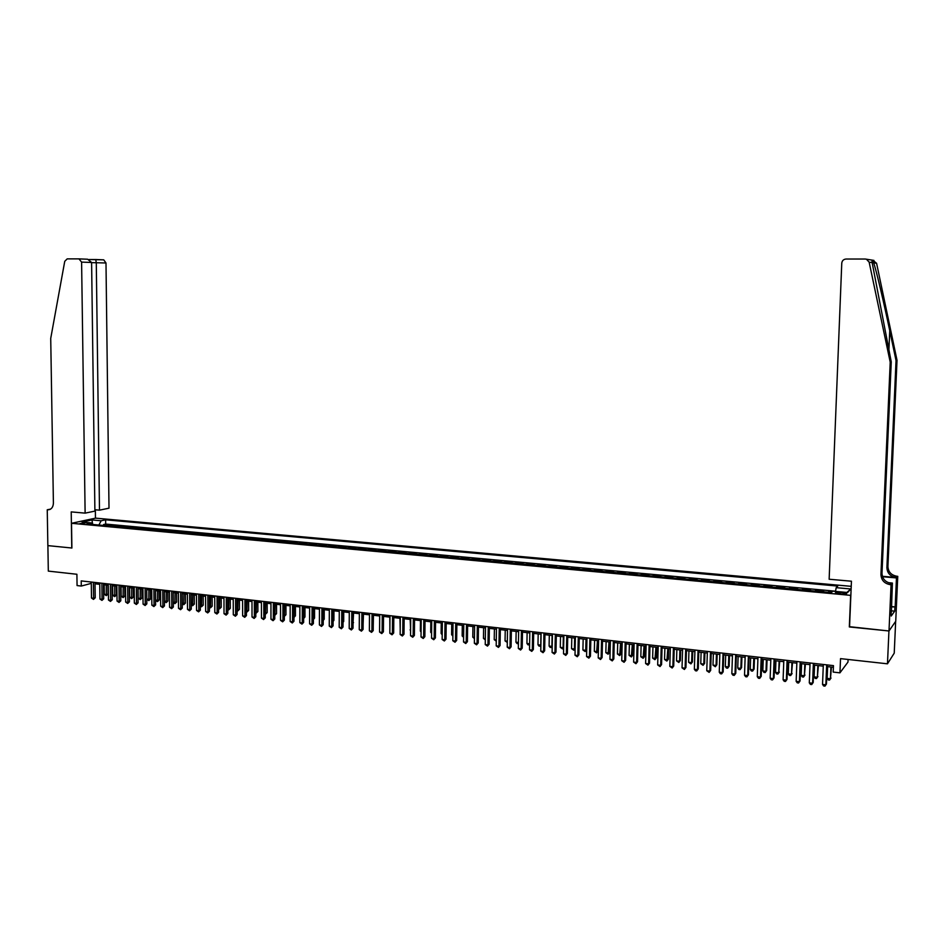 <?xml version="1.0" encoding="UTF-8"?>
<svg xmlns="http://www.w3.org/2000/svg" width="945" height="945" viewBox="0 0 945 945"><rect width="100%" height="100%" fill="white"/><g stroke="black" fill="none" stroke-linecap="round" stroke-linejoin="round"><path stroke-width="1.42" d="M79.935 523.565L85.404 522.928L79.935 523.565M851.232 586.337L95.587 518.143L71.513 523.294L850.854 595.374M895.659 621.361L894.23 653.149L887.473 663.815L840.53 658.63L839.94 672.852L847.984 662.067L848.09 659.468M71.761 548.041L71.218 511.895L85.121 513.135L81.601 262.108L78.967 258.883L67.201 258.871L64.744 261.316L50.723 338.428L53.404 503.118C53.156 507.3 51.349 509.544 47.982 509.827L47.25 509.768L47.852 545.619L71.879 548.017L47.888 545.619L48.313 571.111L76.899 574.265L77.065 585.569L81.282 586.054L91.287 583.36M849.555 626.689L888.938 630.976L887.473 663.815M832.191 591.747L828.871 591.44L828.836 592.586M822.622 592.007L823.627 590.956L815.771 590.235L815.724 591.369M809.522 590.79L810.55 589.751L802.766 589.03L802.718 590.164M796.505 589.585L797.58 588.558L789.843 587.837L789.796 588.971M783.582 588.392L784.704 587.365L777.014 586.656L776.979 587.778M770.766 587.211L771.911 586.183L764.281 585.487L764.245 586.609M758.032 586.03L759.213 585.014L751.641 584.317L751.606 585.439M745.381 584.861L746.609 583.856L739.096 583.159L739.061 584.27M732.836 583.703L734.1 582.699L726.634 582.014L726.599 583.124M720.362 582.545L721.673 581.553L714.255 580.868L714.219 581.978M707.994 581.399L709.329 580.419L701.97 579.734L701.934 580.832M695.697 580.265L697.079 579.285L689.767 578.612L689.732 579.71M683.495 579.131L684.901 578.163L677.648 577.489L677.612 578.588M671.387 578.009L672.828 577.052L665.611 576.379L665.587 577.478M659.35 576.899L660.827 575.942L653.668 575.281L653.633 576.367M647.396 575.788L648.908 574.843L641.797 574.194L641.773 575.269M635.536 574.69L637.072 573.757L630.008 573.107L629.984 574.182M623.747 573.603L625.318 572.67L618.302 572.02L618.278 573.095M612.041 572.516L613.648 571.595L606.678 570.945L606.655 572.02M600.418 571.441L602.059 570.52L595.137 569.882L595.114 570.957M588.877 570.378L590.542 569.457L583.667 568.831L583.644 569.894M577.407 569.315L579.108 568.406L572.28 567.78L572.257 568.843M566.02 568.264L567.744 567.354L560.964 566.728L560.952 567.791M554.715 567.213L556.463 566.315L549.73 565.701L549.707 566.752M543.469 566.173L545.253 565.287L538.567 564.673L538.555 565.712M532.318 565.145L534.126 564.26L527.487 563.645L527.464 564.697M521.227 564.118L523.069 563.244L516.466 562.629L516.454 563.669M510.217 563.102L512.084 562.228L505.528 561.625L505.516 562.665M499.279 562.086L501.181 561.224L494.66 560.621L494.648 561.661M488.411 561.082L490.337 560.22L483.864 559.629L483.852 560.657M477.615 560.078L479.564 559.227L473.138 558.637L473.126 559.664M466.901 559.086L468.874 558.235L462.483 557.656L462.471 558.672M456.246 558.105L458.242 557.255L451.899 556.676L451.887 557.704M445.662 557.125L447.682 556.286L441.386 555.707L441.374 556.723M435.149 556.144L437.204 555.317L430.932 554.739L430.932 555.755M424.707 555.188L426.774 554.361L420.56 553.782L420.549 554.798M414.323 554.219L416.426 553.404L410.248 552.837L410.236 553.841M404.011 553.262L406.137 552.459L399.995 551.892L399.983 552.896M393.77 552.317L395.92 551.514L389.812 550.947L389.801 551.951M383.587 551.372L385.761 550.581L379.689 550.014L379.689 551.018M373.476 550.439L375.661 549.647L369.637 549.092L369.637 550.084M363.423 549.506L365.644 548.714L359.655 548.171L359.643 549.163M353.442 548.584L355.674 547.805L349.721 547.249L349.721 548.242M343.519 547.675L345.776 546.883L339.857 546.34L339.857 547.332M333.656 546.753L335.936 545.986L330.065 545.442L330.053 546.423M323.851 545.856L326.155 545.076L320.32 544.544L320.32 545.525M314.118 544.946L316.445 544.178L310.645 543.647L310.633 544.627M304.444 544.048L306.782 543.292L301.018 542.761L301.018 543.741M294.828 543.162L297.191 542.406L291.462 541.875L291.462 542.855M285.272 542.276L287.658 541.532L281.964 541.001L281.964 541.969M275.775 541.402L278.173 540.658L272.514 540.127L272.514 541.095M266.336 540.528L268.758 539.784L263.135 539.264L263.135 540.233M256.957 539.654L259.391 538.922L253.803 538.402L253.803 539.371M247.625 538.792L250.094 538.059L244.542 537.551L244.542 538.508M238.364 537.941L240.845 537.209L235.329 536.701L235.329 537.658M229.151 537.091L231.655 536.358L226.162 535.862L226.174 536.807M220.008 536.24L222.524 535.52L217.066 535.012L217.066 535.969M210.9 535.402L213.44 534.681L208.018 534.185L208.018 535.13M201.864 534.563L204.415 533.854L199.029 533.358L199.029 534.303M192.874 533.724L195.438 533.027L190.087 532.531L190.087 533.476M183.944 532.897L186.519 532.2L181.204 531.704L181.204 532.649M175.061 532.082L177.66 531.385L172.368 530.901L172.38 531.834M166.225 531.267L168.848 530.57L163.591 530.086L163.591 531.019M157.449 530.452L160.095 529.767L154.862 529.283L154.862 530.216M148.731 529.649L151.377 528.964L146.18 528.479L146.191 529.413M140.061 528.846L142.73 528.16L137.557 527.688L137.568 528.609M131.438 528.042L134.119 527.369L128.981 526.897L128.993 527.818M122.874 527.251L125.567 526.578L120.452 526.105L120.464 527.026M114.345 526.459L117.062 525.798L111.982 525.326L111.994 526.247M839.94 672.852L833.195 672.072L833.455 665.623L81.211 580.903L81.282 586.054M843.188 592.657L840.223 592.373C836.632 592.172 835.061 592.409 835.486 593.094L841.818 594.121C845.409 594.322 846.992 594.086 846.555 593.401L843.188 592.657L843.129 594.204M92.515 524.44L91.37 522.916L86.786 523.908L831.163 592.798L832.769 591.157L847.57 592.515L850.831 588.995L836.195 587.66L837.742 586.077L105.627 519.809L101.174 520.778L98.882 525.03M91.37 522.916L82.085 522.053L91.948 519.939L101.174 520.778M827.891 592.491L828.871 591.44M835.545 591.216L105.686 524.073L103.56 524.546L103.572 525.467M105.875 525.68L108.604 525.018L103.56 524.546M109.266 525.987L111.982 525.326M117.747 526.778L120.452 526.105M126.287 527.57L128.981 526.897M134.875 528.361L137.557 527.688M143.522 529.165L146.18 528.479M152.216 529.968L154.862 529.283M160.957 530.771L163.591 530.086M169.757 531.586L172.368 530.901M178.605 532.413L181.204 531.704M187.512 533.228L190.087 532.531M196.465 534.055L199.029 533.358M205.478 534.894L208.018 534.185M214.539 535.732L217.066 535.012M223.658 536.583L226.162 535.862M232.836 537.421L235.329 536.701M242.062 538.284L244.542 537.551M251.358 539.146L253.803 538.402M260.702 540.008L263.135 539.264M270.105 540.871L272.514 540.127M279.566 541.757L281.964 541.001M289.087 542.631L291.462 541.875M298.667 543.517L301.018 542.761M308.306 544.414L310.645 543.647M318.004 545.312L320.32 544.544M327.761 546.21L330.065 545.442M337.589 547.12L339.857 546.34M347.476 548.041L349.721 547.249M357.423 548.951L359.655 548.171M367.44 549.884L369.637 549.092M377.516 550.817L379.689 550.014M387.651 551.75L389.812 550.947M397.857 552.695L399.995 551.892M408.134 553.652L410.248 552.837M418.47 554.609L420.56 553.782M428.876 555.565L430.932 554.739M439.342 556.534L441.386 555.707M449.891 557.515L451.899 556.676M460.498 558.495L462.483 557.656M471.177 559.487L473.138 558.637M481.926 560.48L483.864 559.629M492.747 561.484L494.66 560.621M503.65 562.488L505.528 561.625M514.612 563.504L516.466 562.629M525.656 564.519L527.487 563.645M536.772 565.559L538.567 564.673M547.958 566.587L549.73 565.701M559.227 567.626L560.964 566.728M570.567 568.677L572.28 567.78M581.99 569.74L583.667 568.831M593.484 570.804L595.137 569.882M605.06 571.879L606.678 570.945M616.719 572.953L618.302 572.02M628.449 574.04L630.008 573.107M640.273 575.127L641.797 574.194M652.168 576.237L653.668 575.281M664.146 577.336L665.611 576.379M676.218 578.458L677.648 577.489M688.373 579.58L689.767 578.612M700.611 580.714L701.97 579.734M712.932 581.86L714.255 580.868M725.347 583.006L726.634 582.014M737.844 584.164L739.096 583.159M750.424 585.321L751.641 584.317M763.111 586.502L764.281 585.487M775.88 587.684L777.014 586.656M788.744 588.877L789.843 587.837M801.703 590.07L802.766 589.03M814.755 591.275L815.771 590.235M849.331 626.948L850.642 595.61M71.891 548.053L71.513 523.294M95.032 583.786L99.768 584.329M103.513 584.754L108.297 585.286M112.042 585.711L116.873 586.254M120.629 586.68L125.508 587.235M129.264 587.66L134.19 588.215M137.958 588.64L142.931 589.207M146.829 599.236L150.515 599.012L148.814 600.607L146.829 599.236L146.735 589.633L151.708 590.2M155.488 590.625L160.555 591.204M164.324 591.629L169.45 592.208M173.23 592.633L178.392 593.212M182.172 593.649L187.405 594.24M191.185 594.665L196.454 595.255M200.245 595.693L205.573 596.295M209.365 596.72L214.739 597.323M218.531 597.76L223.965 598.374M227.757 598.799L233.25 599.425M237.041 599.851L242.593 600.477M246.385 600.902L251.984 601.54M255.788 601.965L261.446 602.603M265.25 603.04L270.955 603.69M274.771 604.115L280.535 604.765M284.339 605.202L290.162 605.851M293.978 606.288L299.86 606.95M303.676 607.387L309.617 608.06M313.445 608.486L319.445 609.171M323.261 609.596L329.321 610.281M333.148 610.718L339.267 611.403M343.094 611.84L349.284 612.537M353.111 612.974L359.348 613.683M363.187 614.108L369.495 614.829M373.322 615.254L379.689 615.975M383.528 616.412L389.966 617.144M393.805 617.581L400.302 618.313M404.141 618.751L410.709 619.483M414.548 619.92L421.175 620.676M425.026 621.101L431.723 621.869M435.574 622.294L442.331 623.062M446.182 623.499L453.009 624.267M456.872 624.704L463.771 625.484M467.621 625.921L474.591 626.712M478.453 627.149L485.494 627.941M489.345 628.378L496.456 629.181M500.318 629.618L507.5 630.433M511.363 630.87L518.628 631.685M522.49 632.122L529.814 632.961M533.677 633.398L541.083 634.225M544.958 634.674L552.435 635.512M556.298 635.95L563.858 636.8M567.732 637.249L575.363 638.111M579.238 638.548L586.939 639.411M590.814 639.859L598.61 640.734M602.485 641.171L610.352 642.068M614.226 642.505L622.176 643.403M626.051 643.84L634.083 644.75M637.958 645.187L646.073 646.108M649.959 646.545L658.157 647.467M662.032 647.904L670.312 648.849M674.198 649.286L682.562 650.231M686.448 650.668L694.906 651.625M698.78 652.062L707.321 653.03M711.207 653.467L719.842 654.448M723.716 654.885L732.434 655.865M736.32 656.303L745.132 657.307M749.019 657.744L757.914 658.748M761.8 659.185L770.801 660.212M774.676 660.649L783.771 661.677M787.646 662.114L796.836 663.154M800.722 663.591L810.007 664.642M813.881 665.079L823.26 666.142M827.147 666.579L833.395 667.288M91.051 582.014L91.074 583.337M835.51 591.405L836.195 587.66M105.686 524.073L105.627 519.809M846.838 592.456L850.831 588.995M91.948 519.939L92.704 524.463M826.662 664.867L825.859 684.818L822.54 684.428L823.331 664.489M827.206 664.926L826.438 684.05L824.973 686.129L823.638 685.964L822.54 684.428M826.438 684.05L824.973 686.129M827.631 666.638L827.159 678.404L830.442 678.782L831.446 667.064M830.998 678.049L829.556 680.081L830.442 678.782L830.915 667.005M829.556 680.081L828.245 679.928L827.159 678.404M872.79 260.218L876.582 263.265L897.018 360.281L896.037 360.553L889.741 330.679C883.776 302.116 876.263 270.329 873.7 262.84C872.223 260.548 871.703 260.466 872.14 262.604L891.253 361.876L881.992 573.308C882.335 578.954 885.441 582.309 891.312 583.396L890.284 584.671L891.064 584.731L888.997 630.976L849.543 626.972L851.445 581.21L829.143 579.238L841.771 263.112C842.125 260.631 843.566 259.273 846.106 259.024L865.183 259.024L866.435 259.213L869.152 262.167L890.214 362.159L880.941 574.536C881.283 580.206 884.39 583.585 890.284 584.671M897.018 360.281L887.91 566.457C888.241 571.961 891.265 575.233 897.006 576.273L897.75 576.332L895.73 621.255L888.997 630.976M891.253 361.876L890.214 362.159M882.37 576.296L896.037 577.478C890.273 576.438 887.237 573.142 886.906 567.626L896.037 360.553M891.359 606.525L895.175 606.879L891.336 606.938M891.111 612.076L891.206 616.034L894.714 611.155L894.891 607.281M891.383 612.1L892.399 583.053L891.064 584.731M897.75 576.332L896.474 577.938L882.512 576.733M895.175 606.879L896.474 577.938M888.371 582.687L892.399 583.053M894.714 611.155L891.17 610.813M94.89 509.757L99.485 510.158L109.006 508.186L105.994 262.982L91.606 262.627M99.485 510.158L96.284 262.639L95.728 259.544L88.995 259.544M47.25 509.768L50.581 509.119M95.457 518.167L95.35 509.804M85.121 513.135L94.902 511.115L91.606 262.474L81.601 262.108M95.669 259.521L103.749 259.851L105.994 262.982M79.12 258.883L87.613 259.225L91.606 262.474M88.924 259.521L103.749 259.851M813.373 663.366L812.594 683.247L809.298 682.857L810.066 662.988M813.94 663.425L813.196 682.491L811.72 684.558L810.408 684.393L809.298 682.857M813.196 682.491L811.72 684.558M800.179 661.878L799.423 681.688L796.151 681.31L796.895 661.512M800.781 661.949L800.061 680.943L798.572 682.999L797.261 682.845L796.151 681.31M800.061 680.943L798.572 682.999M787.091 660.401L786.358 680.152L783.098 679.762L783.83 660.035M787.705 660.472L787.008 679.396L785.519 681.451L784.22 681.298L783.098 679.762M787.008 679.396L785.519 681.451M774.085 658.937L773.376 678.616L770.151 678.226L770.86 658.582M774.735 659.019L774.049 677.872L772.549 679.916L771.262 679.762L770.151 678.226M774.049 677.872L772.549 679.916M814.566 665.162L814.106 676.88L817.366 677.258L818.382 665.587M817.945 676.525L816.504 678.557L817.366 677.258L817.827 665.528M816.504 678.557L815.192 678.404L814.106 676.88M801.596 663.685L801.147 675.38L804.384 675.758L805.412 664.122M804.986 675.025L803.534 677.045L804.384 675.758L804.833 664.051M803.534 677.045L802.246 676.892L801.147 675.38M788.721 662.232L788.284 673.88L791.497 674.257L792.536 662.669M792.123 673.525L790.658 675.545L791.497 674.257L791.934 662.599M790.658 675.545L789.382 675.391L788.284 673.88M775.939 660.791L775.514 672.391L778.704 672.769L779.743 661.216M779.353 672.049L777.877 674.045L778.704 672.769L779.129 661.146M777.877 674.045L776.613 673.903L775.514 672.391M761.186 657.484L760.501 677.092L757.288 676.714L757.973 657.129M761.859 657.566L761.197 676.36L759.685 678.38L758.41 678.238L757.288 676.714M761.197 676.36L759.685 678.38M763.241 659.35L762.839 670.915L765.993 671.293L766.667 670.572L767.056 659.787M766.667 670.572L765.19 672.568L765.993 671.293L766.407 659.716M765.19 672.568L763.926 672.415L762.839 670.915M748.381 656.043L747.708 675.58L744.518 675.202L745.192 655.688M749.066 656.125L748.428 674.848L746.916 676.868L745.64 676.714L744.518 675.202M748.428 674.848L746.916 676.868M750.637 657.933L750.247 669.45L753.378 669.816L754.075 669.107L754.453 658.358M754.075 669.107L752.598 671.092L753.378 669.816L753.779 658.287M752.598 671.092L751.334 670.95L750.247 669.45M735.659 654.613L735.009 674.08L731.843 673.702L732.493 654.259M736.368 654.696L735.753 673.36L734.23 675.368L732.966 675.214L731.843 673.702M735.753 673.36L734.23 675.368M738.128 656.515L737.738 667.997L740.856 668.363L741.577 667.654L741.943 656.94M741.577 667.654L740.089 669.639L740.856 668.363L741.246 656.87M740.089 669.639L738.836 669.485L737.738 667.997M723.031 653.196L722.405 672.592L719.263 672.214L719.889 652.841M723.764 653.278L723.161 671.871L721.637 673.868L720.385 673.726L719.263 672.214M723.161 671.871L721.637 673.868M725.701 655.109L725.323 666.556L728.418 666.91L729.162 666.213L729.516 655.535M729.162 666.213L727.662 668.186L728.418 666.91L728.796 655.452M727.662 668.186L726.422 668.044L725.323 666.556M710.498 651.778L709.884 671.115L706.765 670.737L707.38 651.424M711.254 651.861L710.664 670.395L709.14 672.391L706.765 670.737M710.664 670.395L709.14 672.391M713.357 653.716L713.002 665.115L716.074 665.481L716.83 664.784L717.172 654.141M716.83 664.784L715.33 666.745L716.074 665.481L716.44 654.058M715.33 666.745L713.002 665.115M698.048 650.373L697.457 669.639L694.362 669.273L694.953 650.03M698.827 650.467L698.26 668.93L696.725 670.915L695.485 670.773L694.362 669.273M698.26 668.93L696.725 670.915M701.107 652.322L700.765 663.697L703.812 664.051L704.592 663.366L704.923 652.759M704.592 663.366L703.08 665.315L703.812 664.051L704.167 652.676M703.08 665.315L700.765 663.697M685.692 648.991L685.113 668.186L682.042 667.82L682.609 648.636M686.495 649.073L685.94 667.477L684.393 669.462L682.042 667.82M685.94 667.477L684.393 669.462M688.94 650.951L688.61 662.28L691.634 662.634L692.437 661.949L692.756 651.377M692.437 661.949L690.925 663.898L691.634 662.634L691.976 651.294M690.925 663.898L688.61 662.28M673.419 647.608L672.864 666.733L669.816 666.379L670.359 647.254M674.246 647.691L673.714 666.036L672.155 668.009L669.816 666.379M673.714 666.036L672.155 668.009M676.856 649.581L676.537 660.874L679.549 661.228L680.365 660.555L680.672 650.018M680.365 660.555L678.841 662.48L679.549 661.228L679.88 649.924M678.841 662.48L676.537 660.874M661.228 646.226L660.697 665.292L657.673 664.937L658.204 645.896M662.079 646.321L661.571 664.607L660.012 666.568L657.673 664.937M661.571 664.607L660.012 666.568M664.867 648.223L664.548 659.48L667.536 659.834L668.375 659.161L668.67 648.66M668.375 659.161L666.851 661.087L667.855 648.565M666.851 661.087L664.548 659.48M649.132 644.868L648.624 663.874L645.612 663.52L646.12 644.525M649.995 644.962L649.51 663.177L647.939 665.138L645.612 663.52M649.51 663.177L647.939 665.138M652.948 646.876L652.641 658.098L655.617 658.441L656.468 657.779L656.763 647.313M656.468 657.779L654.932 659.693L655.924 647.219M654.932 659.693L652.641 658.098M637.119 643.521L636.623 662.457L633.634 662.102L634.13 643.179M638.005 643.616L637.532 661.772L635.961 663.709L633.634 662.102M637.532 661.772L635.961 663.709M641.112 645.541L640.816 656.728L643.769 657.07L644.644 656.397L644.927 645.978M644.644 656.397L643.108 658.311L644.065 645.872M643.108 658.311L640.816 656.728M625.188 642.175L624.716 661.039L621.739 660.697L622.212 641.832M626.098 642.269L625.637 660.366L624.054 662.303L621.739 660.697M625.637 660.366L624.054 662.303M629.37 644.218L629.075 655.357L632.004 655.7L632.902 655.039L633.174 644.644M632.902 655.039L631.355 656.94L632.299 644.549M631.355 656.94L629.075 655.357M613.34 640.84L612.88 659.645L609.938 659.303L610.387 640.509M614.262 640.946L613.825 658.972L612.242 660.898L609.938 659.303M613.825 658.972L612.242 660.898M617.699 642.895L617.416 653.999L620.322 654.342L621.243 653.68L621.503 643.321M621.243 653.68L619.696 655.582L620.605 643.226M619.696 655.582L617.416 653.999M601.575 639.517L601.126 658.263L598.209 657.909L598.646 639.186M602.52 639.623L602.095 657.59L600.512 659.515L598.209 657.909M602.095 657.59L600.512 659.515M606.099 641.584L605.839 652.652L608.722 652.983L609.655 652.345L609.915 642.009M609.655 652.345L608.107 654.223L608.993 641.915M608.107 654.223L605.839 652.652M589.893 638.194L589.467 656.881L586.561 656.539L586.975 637.875M590.849 638.3L590.448 656.22L588.853 658.133L586.561 656.539M590.448 656.22L588.853 658.133M594.594 640.285L594.334 651.318L597.205 651.648L598.15 650.999L598.398 640.71M598.15 650.999L596.59 652.889L597.464 640.604M596.59 652.889L594.334 651.318M578.281 636.895L577.879 655.511L574.997 655.168L575.399 636.564M579.261 637.001L578.872 654.85L577.277 656.751L574.997 655.168M578.872 654.85L577.277 656.751M583.159 638.985L582.911 649.983L585.758 650.314L586.006 639.316M585.168 651.554L586.715 649.688L585.168 651.554L582.911 649.983M566.764 635.595L566.374 654.153L563.504 653.81L563.893 635.264M567.756 635.701L567.39 653.491L565.783 655.393L563.504 653.81M567.39 653.491L565.783 655.393M571.796 637.698L571.56 648.66L574.395 648.991L574.631 638.029M575.139 648.695L573.804 650.219L571.56 648.66M573.804 650.219L575.139 648.518M555.317 634.308L554.939 652.794L552.093 652.463L552.459 633.977M556.333 634.414L555.979 652.156L554.372 654.034L552.093 652.463M555.979 652.156L554.372 654.034M560.515 636.422L560.29 647.349L563.102 647.679L563.326 636.741M563.633 647.691L562.523 648.908L560.29 647.349M562.523 648.908L563.645 647.337M543.942 633.02L543.588 651.459L540.764 651.129L541.119 632.701M544.981 633.138L544.639 650.81L543.032 652.7L540.764 651.129M544.639 650.81L543.032 652.7M549.305 635.158L549.092 646.049L551.892 646.368L552.104 635.477M552.211 646.699L550.214 647.467L549.092 646.049M551.325 647.597L552.223 646.167M532.649 631.756L532.318 650.125L529.507 649.794L529.85 631.437M533.712 631.874L533.382 649.487L531.763 651.365L529.507 649.794M533.382 649.487L531.763 651.365M538.178 633.906L537.977 644.75L540.753 645.081L540.953 634.213M540.871 645.707L539.087 646.167L537.977 644.75M540.197 646.297L540.883 644.998M521.439 630.492L521.12 648.802L518.332 648.471L518.651 630.173M522.514 630.61L522.207 648.164L520.577 650.03L518.332 648.471M522.207 648.164L520.577 650.03M527.121 632.654L526.932 643.474L529.613 643.781M529.602 644.714L528.042 644.88L526.932 643.474M529.613 643.935L529.141 645.01M510.3 629.228L509.993 647.49L507.229 647.16L507.524 628.921M511.387 629.358L511.091 646.852L509.473 648.719L507.229 647.16M511.091 646.852L509.473 648.719M516.135 631.414L515.946 642.187L518.439 642.482M518.415 643.58L517.069 643.604L515.946 642.187M518.427 643.132L518.167 643.722M499.243 627.988L498.948 646.179L496.196 645.86L496.479 627.681M500.342 628.118L500.059 645.553L498.428 647.408L496.196 645.86M500.059 645.553L498.428 647.408M505.232 630.173L505.055 640.923L507.323 641.194M507.3 642.423L505.055 640.923M488.246 626.748L487.974 644.88L485.234 644.561L485.517 626.441M489.368 626.878L489.108 644.266L487.466 646.108L485.234 644.561M489.108 644.266L487.466 646.108M494.389 628.945L494.223 639.659L496.29 639.907M496.267 641.171L494.223 639.659M477.331 625.519L477.071 643.592L474.355 643.273L474.614 625.212M478.465 625.649L478.217 642.978L476.575 644.821L474.355 643.273M478.217 642.978L476.575 644.821M483.627 627.728L483.462 638.407L485.328 638.631M485.305 639.895L483.462 638.407M466.487 624.302L466.239 642.316L463.546 641.998L463.782 623.995M467.645 624.432L467.409 641.702L465.767 643.533L463.546 641.998M467.409 641.702L465.767 643.533M472.925 626.523L472.772 637.166L474.437 637.367M474.425 638.619L472.772 637.166M455.714 623.086L455.49 641.041L452.809 640.734L453.033 622.779M456.884 623.216L456.659 640.438L455.017 642.257L452.809 640.734M456.659 640.438L455.017 642.257M462.294 625.318L462.152 635.938L463.629 636.103M463.605 637.355L462.152 635.938M445.012 621.881L444.8 639.789L442.142 639.47L442.354 621.586M446.205 622.011L445.993 639.174L444.339 640.993L442.142 639.47M445.993 639.174L444.339 640.993M451.734 624.125L451.604 634.709L452.879 634.851M452.868 636.103L451.604 634.709M434.381 620.688L434.18 638.525L431.534 638.218L431.735 620.381M435.586 620.818L435.397 637.934L433.731 639.741L431.534 638.218M435.397 637.934L433.731 639.741M441.244 622.944L441.126 633.481L442.213 633.611M442.189 634.804L441.126 633.481M423.821 619.495L423.632 637.284L421.009 636.977L421.198 619.199M425.037 619.636L424.86 636.682L423.206 638.489L421.009 636.977M424.86 636.682L423.206 638.489M430.825 621.763L430.707 632.276L431.605 632.382M431.593 633.351L430.707 632.276M413.331 618.313L413.154 636.044L410.555 635.737L410.721 618.018M414.56 618.455L414.394 635.453L412.729 637.249L410.555 635.737M414.394 635.453L412.729 637.249M420.478 620.593L420.36 631.071L421.068 631.154M421.068 631.922L420.36 631.071M402.913 617.144L402.747 634.816L400.16 634.508L400.314 616.849M404.153 617.274L403.999 634.225L402.334 636.009L400.16 634.508M403.999 634.225L402.334 636.009M410.189 619.424L410.603 629.937M410.603 630.504L410.083 629.878M392.553 615.975L392.411 633.587L389.836 633.292L389.978 615.679M393.817 616.116L393.675 633.008L392.01 634.792L389.836 633.292M393.675 633.008L392.01 634.792M399.959 618.266L400.207 628.72M382.264 614.817L382.134 632.382L379.571 632.075L379.701 614.522M383.54 614.959L383.41 631.803L381.745 633.575L379.571 632.075M383.41 631.803L381.745 633.575M389.801 617.12L389.883 627.527M372.046 613.659L371.928 631.166L369.389 630.87L369.495 613.376M373.334 613.813L373.216 630.598L371.539 632.359L369.389 630.87M373.216 630.598L371.539 632.359M361.888 612.514L361.781 629.972L359.254 629.677L359.36 612.23M363.199 612.667L363.093 629.405L361.415 631.166L359.254 629.677M363.093 629.405L361.415 631.166M373.263 624.952L373.452 615.278M351.8 611.38L351.705 628.779L349.201 628.484L349.284 611.096M353.111 611.533L353.028 628.212L351.339 629.972L349.201 628.484M353.028 628.212L351.339 629.972M363.128 623.877L363.482 614.144M341.771 610.257L341.688 627.598L339.196 627.303L339.279 609.974M343.106 610.399L343.023 627.031L341.334 628.779L339.196 627.303M343.023 627.031L341.334 628.779M353.052 622.79L353.584 613.021M353.524 622.59L353.052 623.227M331.813 609.135L331.742 626.417L329.262 626.133L329.332 608.852M333.16 609.289L333.089 625.862L331.4 627.598L329.262 626.133M333.089 625.862L331.4 627.598M343.047 621.716L343.696 621.456L343.744 611.911M343.696 621.456L343.047 622.306M321.914 608.013L321.855 625.259L319.398 624.964L319.445 607.741M323.273 608.167L323.214 624.692L321.524 626.429L319.398 624.964M323.214 624.692L321.524 626.429M333.112 620.652L333.916 620.322L333.963 610.813M333.916 620.322L333.112 621.385M312.074 606.914L312.027 624.09L309.582 623.806L309.629 606.631M313.445 607.068L313.409 623.546L312.027 624.09L311.708 625.271L309.582 623.806M313.409 623.546L311.708 625.271M323.237 619.577L324.206 619.188L324.241 609.714M324.206 619.188L323.225 620.475M302.305 605.804L302.27 622.944L299.837 622.649L299.872 605.532M303.688 605.969L303.652 622.389L302.27 622.944L301.951 624.113L299.837 622.649M303.652 622.389L301.951 624.113M313.421 618.514L314.555 618.065L314.579 608.615M314.555 618.065L313.409 619.554M292.584 604.717L292.572 621.798L290.15 621.503L290.174 604.446M293.989 604.871L293.966 621.243L292.572 621.798L292.265 622.968L290.15 621.503M293.966 621.243L292.265 622.968M303.664 617.463L304.963 616.955L304.975 607.529M304.963 616.955L303.664 618.502M282.933 603.631L282.933 620.652L280.535 620.369L280.535 603.359M284.35 603.784L284.339 620.109L282.933 620.652L282.638 621.822L280.535 620.369M284.339 620.109L282.638 621.822M293.966 616.364L295.431 615.845L295.442 606.454M293.966 616.707L294.072 606.3M295.431 615.845L293.966 617.451M273.341 602.544L273.353 619.518L270.967 619.235L270.955 602.284M274.771 602.709L274.771 618.987L273.353 619.518L273.058 620.688L270.967 619.235M274.771 618.987L273.058 620.688M284.339 615.242L285.957 614.746L285.957 605.379M284.339 616.175L284.575 605.225M285.957 614.746L284.339 616.4M263.809 601.469L263.832 618.396L261.458 618.113L261.434 601.209M265.25 601.634L265.261 617.865L263.832 618.396L263.549 619.554L261.458 618.113M265.261 617.865L263.549 619.554M274.771 614.132L276.531 613.648L276.531 604.316M276.531 613.648L274.853 615.325L275.137 604.162M254.347 600.406L254.37 617.274L252.02 617.002L251.984 600.146M255.788 600.571L255.811 616.742L254.37 617.274L254.099 618.443L252.02 617.002M255.811 616.742L254.099 618.443M265.261 613.021L267.175 612.561L267.163 603.253M267.175 612.561L265.498 614.226L265.758 603.099M244.932 599.343L244.968 616.164L242.629 615.892L242.582 599.083M246.385 599.508L246.421 615.644L244.968 616.164L244.708 617.321L242.629 615.892M246.421 615.644L244.708 617.321M255.8 611.923L257.879 611.486L257.855 602.201M257.879 611.486L256.189 613.14L256.449 602.048M235.577 598.291L235.624 615.065L233.297 614.793L233.238 598.031M237.041 598.457L237.089 614.545L235.624 615.065L235.376 616.223L233.297 614.793M237.089 614.545L235.376 616.223M246.409 610.824L248.629 610.411L248.606 601.162M248.629 610.411L246.94 612.065L247.177 600.996M226.28 597.252L226.339 613.966L224.024 613.695L223.965 596.98M227.757 597.417L227.816 613.447L226.339 613.966L226.091 615.112L224.024 613.695M227.816 613.447L226.091 615.112M237.077 609.738L239.439 609.348L239.416 600.122M239.439 609.348L237.75 610.99L237.975 599.957M237.75 610.99L237.077 610.907M217.031 596.201L217.114 612.88L214.81 612.608L214.728 595.941M218.519 596.378L218.59 612.36L217.114 612.88L216.877 614.026L214.81 612.608M218.59 612.36L216.877 614.026M227.792 608.663L230.308 608.285L230.273 599.083M230.308 608.285L228.619 609.927L228.82 598.917M228.619 609.927L227.804 609.832M207.853 595.173L207.935 611.793L205.656 611.521L205.561 594.913M209.353 595.338L209.436 611.273L207.935 611.793L207.711 612.939L205.656 611.521M209.436 611.273L207.711 612.939M218.578 607.588L221.224 607.233L221.189 598.055M221.224 607.233L219.535 608.864L219.724 597.89M219.535 608.864L218.578 608.698M198.722 594.145L198.816 610.718L196.548 610.446L196.454 593.885M200.234 594.31L200.328 610.198L198.816 610.718L198.604 611.852L196.548 610.446M200.328 610.198L198.604 611.852M209.412 606.525L212.2 606.182L212.152 597.039M212.2 606.182L210.511 607.812L210.688 596.874M210.511 607.812L209.412 607.481M189.65 593.117L189.756 609.643L187.5 609.371L187.393 592.869M191.173 593.295L191.28 609.135L189.756 609.643L189.543 610.789L187.5 609.371M191.28 609.135L189.543 610.789M200.305 605.461L203.234 605.143L203.187 596.023M203.234 605.143L201.533 606.761L201.698 595.846M201.533 606.761L200.305 606.277M180.637 592.102L180.755 608.58L178.51 608.308L178.392 591.853M182.172 592.279L182.279 608.072L180.755 608.58L180.542 609.714L178.51 608.308M182.279 608.072L180.542 609.714M191.244 604.41L194.316 604.103L194.257 595.007M194.316 604.103L192.615 605.721L192.768 594.842M192.615 605.721L191.244 605.072M171.671 591.097L171.801 607.517L169.568 607.257L169.438 590.849M173.218 591.275L173.337 607.021L171.801 607.517L171.6 608.651L169.568 607.257M173.337 607.021L171.6 608.651M182.243 603.359L185.456 603.075L185.385 594.003M185.456 603.075L183.755 604.682L183.885 593.838M183.755 604.682L182.243 603.879M162.764 590.093L162.894 606.466L160.685 606.206L160.544 589.845M164.312 590.271L164.442 605.969L162.894 606.466L162.705 607.6L160.685 606.206M164.442 605.969L162.705 607.6M173.301 602.319L176.644 602.048L176.573 593.011M176.644 602.048L174.931 603.654L175.061 592.834M174.931 603.654L173.301 602.697M153.905 589.101L154.059 605.426L151.85 605.166L151.696 588.853M155.476 589.267L155.606 604.93L154.059 605.426L153.87 606.56L151.85 605.166M155.606 604.93L153.87 606.56M164.406 601.292L167.879 601.032L167.808 592.019M167.879 601.032L166.178 602.638L166.285 591.842M166.178 602.638L164.406 601.516M145.105 588.109L145.258 604.387L143.073 604.127L142.908 587.861M146.676 588.286L146.829 603.89L145.258 604.387L145.093 605.509L143.073 604.127M146.829 603.89L145.093 605.509M155.571 600.264L159.173 600.028L159.091 591.038M159.173 600.028L157.472 601.622L157.567 590.861M157.472 601.622L155.571 600.358M136.352 587.117L136.529 603.347L134.344 603.099L134.178 586.869M137.935 587.294L138.1 602.863L136.529 603.347L136.352 604.481L134.344 603.099M138.1 602.863L136.352 604.481M150.515 599.012L150.432 590.058M148.814 600.607L148.897 589.881M127.658 586.136L127.835 602.331L125.673 602.071L125.496 585.9M129.252 586.313L129.418 601.835L127.835 602.331L127.681 603.453L125.673 602.071M129.418 601.835L127.681 603.453M119.011 585.168L119.2 601.303L117.05 601.055L116.861 584.92M120.617 585.345L120.795 600.819L119.2 601.303L119.046 602.426L117.05 601.055M120.795 600.819L119.046 602.426M110.423 584.199L110.612 600.288L108.474 600.04L108.273 583.951M112.03 584.376L112.219 599.815L110.612 600.288L110.47 601.41L108.474 600.04M112.219 599.815L110.47 601.41M101.871 583.23L102.084 599.284L99.957 599.035L99.745 582.994M103.501 583.419L103.69 598.811L102.084 599.284L101.942 600.394L99.957 599.035M103.69 598.811L101.942 600.394M93.378 582.274L93.59 598.279L91.488 598.031L91.263 582.037M95.008 582.463L95.221 597.807L93.59 598.279L93.472 599.39L91.488 598.031M95.221 597.807L93.472 599.39M138.124 588.664L138.218 598.244L140.368 598.492L141.915 598.02L141.821 589.078M141.915 598.02L140.203 599.602L140.273 588.9M140.203 599.602L138.218 598.244M129.571 587.695L129.678 597.252L131.804 597.5L133.363 597.027L133.269 588.109M133.363 597.027L131.65 598.598L131.698 587.932M131.65 598.598L129.678 597.252M121.066 586.739L121.173 596.26L123.287 596.508L124.858 596.035L124.752 587.152M124.858 596.035L123.133 597.606L123.181 586.975M123.133 597.606L121.173 596.26M112.609 585.782L112.715 595.279L116.4 595.055L116.294 586.195M116.4 595.055L114.688 596.626L114.711 586.018M114.688 596.626L112.715 595.279M104.198 584.825L104.316 594.299L106.407 594.535L107.99 594.074L107.884 585.238M107.99 594.074L106.277 595.645L106.289 585.061M106.277 595.645L104.316 594.299M822.776 591.794L828.044 592.279M106.289 525.538L109.667 525.845M114.758 526.318L118.16 526.637M123.275 527.109L126.689 527.416M131.839 527.901L135.277 528.22M140.462 528.692L143.923 529.011M149.133 529.495L152.606 529.814M157.85 530.299L161.347 530.629M166.627 531.114L170.147 531.444M175.451 531.929L178.995 532.259M184.322 532.756L187.89 533.074M193.252 533.571L196.843 533.913M202.242 534.409L205.856 534.74M211.29 535.248L214.917 535.579M220.374 536.087L224.036 536.417M229.529 536.925L233.202 537.268M238.742 537.788L242.44 538.118M248.003 538.638L251.724 538.981M257.323 539.5L261.068 539.843M266.703 540.363L270.459 540.717M276.129 541.237L279.921 541.591M285.626 542.123L289.442 542.465M295.183 542.997L299.022 543.351M304.798 543.895L308.661 544.249M314.461 544.781L318.347 545.147M324.206 545.69L328.116 546.045M333.998 546.588L337.932 546.954M343.85 547.498L347.819 547.864M353.773 548.419L357.753 548.785M363.754 549.34L367.77 549.718M373.807 550.273L377.835 550.651M383.918 551.207L387.982 551.585M394.089 552.152L398.176 552.53M404.33 553.097L408.441 553.475M414.642 554.053L418.777 554.432M425.014 555.01L429.184 555.4M435.456 555.979L439.649 556.357M445.969 556.948L450.186 557.337M456.541 557.928L460.794 558.318M467.196 558.908L471.472 559.31M477.91 559.901L482.222 560.302M488.707 560.893L493.042 561.295M499.562 561.909L503.933 562.31M510.501 562.913L514.895 563.326M521.51 563.929L525.928 564.342M532.59 564.956L537.043 565.37M543.741 565.984L548.23 566.398M554.975 567.024L559.487 567.449M566.279 568.075L570.827 568.488M577.667 569.126L582.238 569.552M589.125 570.189L593.732 570.615M600.666 571.252L605.308 571.678M612.289 572.327L616.955 572.764M623.983 573.414L628.685 573.839M635.761 574.501L640.497 574.938M647.632 575.599L652.393 576.037M659.575 576.698L664.37 577.147M671.6 577.808L676.431 578.257M683.707 578.931L688.574 579.38M695.91 580.065L700.812 580.513M708.195 581.199L713.132 581.659M720.562 582.344L725.536 582.805M733.025 583.49L738.033 583.951M745.57 584.648L750.614 585.12M758.209 585.817L763.288 586.29M770.931 586.999L776.058 587.471M783.759 588.18L788.91 588.664M796.67 589.385L801.856 589.857M809.676 590.578L814.909 591.062M840.164 593.968L840.223 592.373M889.741 330.679L888.879 350.607M881.992 573.308L880.941 574.536M886.906 567.626L887.91 566.457M876.582 263.265L873.7 262.84M872.14 262.604L869.152 262.167M896.037 577.478L897.006 576.273M50.239 509.32L47.711 509.816M873.948 260.407L866.435 259.213M49.979 509.438L47.982 509.827M79.321 258.906L87.613 259.225"/></g></svg>
